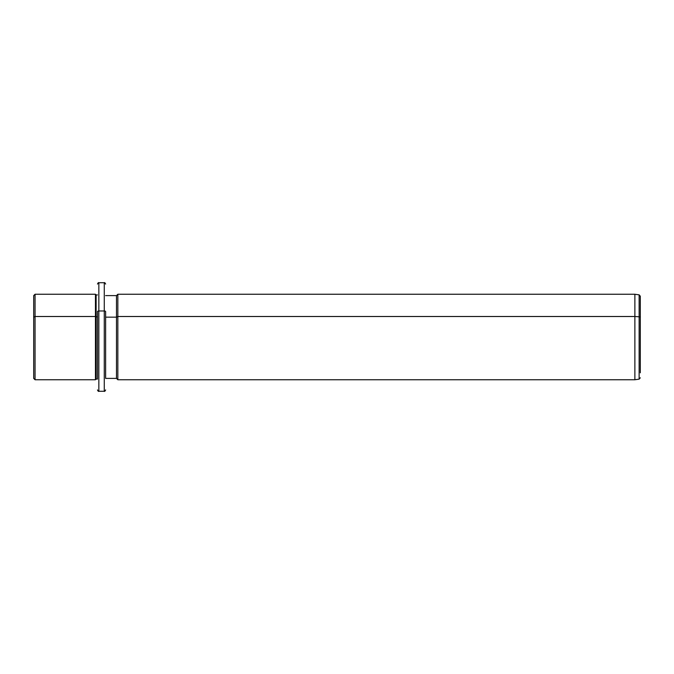 <?xml version="1.0" encoding="UTF-8"?>
<svg xmlns="http://www.w3.org/2000/svg" width="674" height="674" viewBox="0 0 674 674"><rect width="100%" height="100%" fill="white"/><g stroke="black" fill="none" stroke-linecap="round" stroke-linejoin="round"><path stroke-width="1.01" d="M97.477 379.066L97.477 311.624A1.356 0.649 0 0 1 98.842 310.975L98.842 282.718L98.842 310.975A1.356 0.649 180 0 0 97.477 311.624L97.477 379.066L96.121 379.066L96.121 294.934L96.121 316.831L95.447 316.502L96.121 316.831L96.121 379.066L95.447 379.748L95.447 294.252L95.447 316.502L35.056 316.502L95.447 316.502L95.447 379.748L35.056 379.748L35.056 294.252L35.056 316.502L33.7 317.159L35.056 316.502L35.056 379.748L33.7 378.392L33.7 317.159L33.7 356.841M33.7 317.159L33.7 295.608L35.056 294.252L95.447 294.252L96.121 294.934L97.477 294.934M96.121 316.831L97.477 316.831L96.121 316.831M98.842 310.975L98.842 391.282L98.842 310.975L104.268 310.975L98.842 310.975M105.624 284.074C105.051 282.827 104.596 282.372 104.268 282.718L104.268 391.282L104.268 282.718L98.842 282.718C98.505 282.372 98.059 282.827 97.477 284.074M105.624 311.624A1.356 0.649 180 0 0 104.268 310.975A1.356 0.649 0 0 1 105.624 311.624L105.624 378.392L105.624 311.624M105.624 317.159L116.484 317.159L116.484 378.392L116.484 317.159L105.624 317.159M640.3 317.437L640.3 372.806L640.3 317.437A1.356 0.649 180 0 0 639.129 316.797L639.129 379.15L639.129 316.797A1.356 0.649 0 0 1 640.3 317.437L640.3 296.198L639.129 294.85L639.129 316.797L634.874 316.502L634.874 379.748L634.874 316.502L639.129 316.797L639.129 294.85L634.874 294.252L634.874 316.502L117.84 316.502L634.874 316.502L634.874 294.252L117.84 294.252L117.84 316.502L117.84 294.252L116.484 295.608L116.484 317.159L117.84 316.502L117.84 379.748L117.84 316.502L116.484 317.159L116.484 295.608L105.624 295.608M105.624 389.926C105.051 391.173 104.596 391.628 104.268 391.282L98.842 391.282C98.505 391.628 98.05 391.173 97.477 389.926M640.3 377.802L639.129 379.15L634.874 379.748L117.84 379.748L116.484 378.392L105.624 378.392"/></g></svg>
